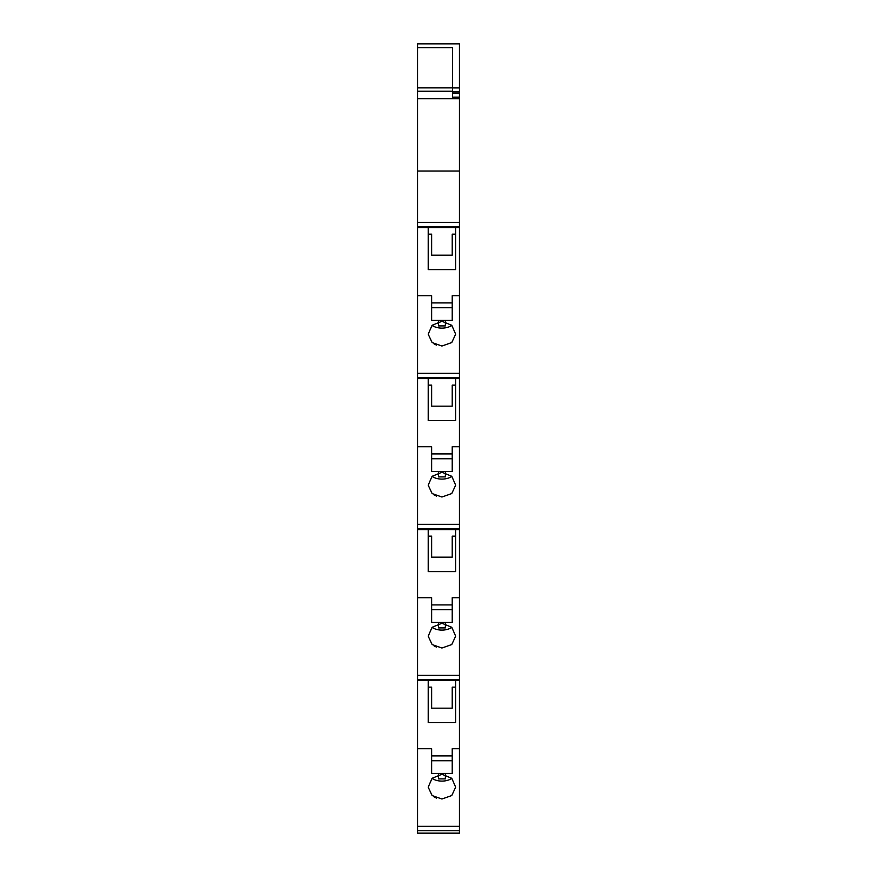 <?xml version="1.0" encoding="UTF-8"?>
<svg xmlns="http://www.w3.org/2000/svg" width="877" height="877" viewBox="0 0 877 877"><rect width="100%" height="100%" fill="white"/><g stroke="black" fill="none" stroke-linecap="round" stroke-linejoin="round"><path stroke-width="1.32" d="M452.565 87.93L459.438 87.93L459.438 43.85L417.562 43.85L417.562 833.15L459.438 833.15L459.438 830.738L417.562 830.738M417.562 91.241L452.565 91.241L452.565 47.599L417.562 47.599M459.438 87.93L459.438 91.942L452.565 91.942M434.137 344.003L436.538 345.11M434.137 495.001L436.538 496.108M434.137 645.998L436.538 647.094M434.137 796.996L436.538 798.092M441.931 799.013L432.109 795.549L428.206 787.173L432.076 778.305L441.931 774.259L451.787 778.305L455.656 787.173L451.765 795.549L441.931 799.013M431.637 755.897L452.225 755.897L452.225 773.426L431.637 773.426L431.637 748.717L417.562 748.717M417.562 826.331L459.438 826.331L459.438 748.717L452.225 748.717L452.225 755.897M459.438 748.717L459.438 597.719L452.225 597.719L452.225 622.429L431.637 622.429L431.637 609.745L452.225 609.745M455.656 680.607L455.656 722.582L428.206 722.582L428.206 680.607L459.438 680.607M417.562 680.607L428.206 680.607M441.931 648.015L432.109 644.551L428.206 636.176L432.076 627.307L441.931 623.262L451.787 627.307L455.656 636.176L451.765 644.551L441.931 648.015M431.637 609.745L431.637 597.719L417.562 597.719M459.438 597.719L459.438 446.722L452.225 446.722L452.225 471.431L431.637 471.431L431.637 458.748L452.225 458.748M455.656 529.609L455.656 571.585L428.206 571.585L428.206 529.609L459.438 529.609M417.562 529.609L428.206 529.609M441.931 497.018L432.109 493.554L428.206 485.178L432.076 476.31L441.931 472.264L451.787 476.31L455.656 485.178L451.765 493.554L441.931 497.018M431.637 458.748L431.637 446.722L417.562 446.722M459.438 446.722L459.438 295.724L452.225 295.724L452.225 320.434L431.637 320.434L431.637 307.75L452.225 307.75M455.656 378.612L455.656 420.587L428.206 420.587L428.206 378.612L459.438 378.612M417.562 378.612L428.206 378.612M441.931 346.02L432.109 342.556L428.206 334.181L432.076 325.312L441.931 321.278L451.787 325.312L455.656 334.181L451.765 342.556L441.931 346.02M431.637 307.75L431.637 295.724L417.562 295.724M459.438 295.724L459.438 171.037L417.562 171.037M455.656 227.614L455.656 269.59L428.206 269.59L428.206 227.614L459.438 227.614M417.562 227.614L428.206 227.614M417.562 98.717L459.438 98.717L459.438 171.037M452.565 91.241L452.565 98.717M452.565 97.194L459.438 97.194L459.438 91.942M459.438 97.194L459.438 98.717M459.438 826.331L459.438 830.738M432.01 778.37A13.725 8.825 180 0 0 441.931 781.1A13.725 8.825 180 0 0 451.863 778.37M455.656 722.582L455.656 687.14L452.225 687.14L452.225 708.167L431.637 708.167L431.637 687.14L428.206 687.14L428.206 722.582M432.01 627.373A13.725 8.825 180 0 0 441.931 630.103A13.725 8.825 180 0 0 451.863 627.373M455.656 571.585L455.656 536.143L452.225 536.143L452.225 557.169L431.637 557.169L431.637 536.143L428.206 536.143L428.206 571.585M432.01 476.386A13.725 8.825 180 0 0 441.931 479.105A13.725 8.825 180 0 0 451.863 476.386M455.656 420.587L455.656 385.146L452.225 385.146L452.225 406.172L431.637 406.172L431.637 385.146L428.206 385.146L428.206 420.587M432.01 325.389A13.725 8.825 180 0 0 441.931 328.119A13.725 8.825 180 0 0 451.863 325.389M455.656 269.59L455.656 234.148L452.225 234.148L452.225 255.174L431.637 255.174L431.637 234.148L428.206 234.148L428.206 269.59M445.363 774.687L445.363 778.897L438.5 778.897L438.5 774.687M445.363 623.69L445.363 627.899L438.5 627.899L438.5 623.69M445.363 472.692L445.363 476.902L438.5 476.902L438.5 472.692M445.363 321.706L445.363 325.904L438.5 325.904L438.5 321.706M431.637 687.14L431.637 708.167M452.225 708.167L452.225 687.14M431.637 536.143L431.637 557.169M452.225 557.169L452.225 536.143M431.637 385.146L431.637 406.172M452.225 406.172L452.225 385.146M431.637 234.148L431.637 255.174M452.225 255.174L452.225 234.148M417.562 87.875L452.565 87.875M452.565 47.676L417.562 47.676M417.562 675.334L459.438 675.334M431.637 604.911L452.225 604.911M417.562 524.336L459.438 524.336M431.637 453.913L452.225 453.913M417.562 373.339L459.438 373.339M431.637 302.916L452.225 302.916M417.562 222.341L459.438 222.341M431.637 760.732L452.225 760.732M417.562 679.741L459.438 679.741M417.562 528.743L459.438 528.743M417.562 377.757L459.438 377.757M417.562 226.759L459.438 226.759M459.438 93.466L452.565 93.466M452.565 91.855L459.438 91.855"/></g></svg>
